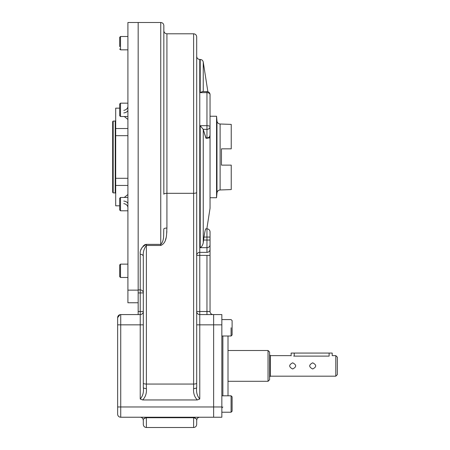 <?xml version="1.0" encoding="UTF-8"?>
<svg xmlns="http://www.w3.org/2000/svg" width="450" height="450" viewBox="0 0 450 450"><rect width="100%" height="100%" fill="white"/><g stroke="black" fill="none" stroke-linecap="round" stroke-linejoin="round"><path stroke-width="0.67" d="M231.081 327.791L231.081 336.004L231.081 327.791M232.11 320.608L231.081 319.579L221.844 319.579L231.081 319.579L232.11 320.608L232.11 334.98L231.081 336.004L221.844 336.004M232.11 323.685L232.11 331.897M232.11 323.303L232.11 332.786M232.11 404.016L232.11 411.199L231.081 412.228L221.844 412.228M232.11 399.021L232.11 396.827L231.081 395.803L231.081 412.228L231.081 395.803L232.11 396.827L232.11 411.199M232.11 396.827L232.11 408.504M119.694 46.249L119.694 37.316L120.516 36.495L120.516 49.843L120.516 36.495L127.907 36.495L127.907 22.579L127.907 290.132L127.907 22.5L138.172 22.5L138.172 314.572L120.724 314.572L140.226 314.572L140.226 311.49L138.172 311.49L138.172 314.572L120.724 314.572L140.226 314.572L120.724 314.572A3.083 3.083 0 0 0 120.004 314.657L117.641 317.649L117.641 319.191L117.641 317.649L119.301 314.921L117.641 317.649C117.641 319.697 117.641 319.697 117.641 317.649L117.641 324.838L117.641 317.649A3.083 3.083 0 0 1 119.531 314.814A3.083 3.083 0 0 0 117.641 317.649L120.004 314.657A3.083 3.083 0 0 1 120.724 314.572A3.083 3.083 0 0 0 117.641 317.649A3.083 3.083 0 0 1 120.724 314.572L140.226 314.572L140.226 311.49L138.172 311.49L138.172 292.933L138.172 310.579M127.907 264.127L120.516 264.127L119.694 264.949L119.694 270.804C119.694 263.374 119.694 263.374 119.694 270.804C119.694 278.229 119.694 278.229 119.694 270.804L119.694 276.654L120.516 277.476L120.516 264.127L120.516 277.476L127.907 277.476M127.907 197.46L120.516 197.46L119.694 198.281L119.694 209.981L120.516 210.803L120.516 197.46L120.516 210.803L127.907 210.803M119.694 113.4L119.694 103.989L119.694 115.695L120.516 116.516L120.516 103.168L120.516 116.516L127.907 116.516M119.694 106.284L119.694 103.989L120.516 103.168L127.907 103.168L127.907 84.977M119.694 46.603L119.694 39.735M119.694 209.981L119.694 205.813L115.689 205.813L115.689 120.791M115.74 120.566L115.228 121.078L113.175 121.078L112.663 121.596L112.663 192.381L113.175 192.893L113.175 121.078L113.175 192.893L115.228 192.893L115.228 121.078L115.228 192.893L115.74 193.404M112.663 128.728L112.663 185.243M221.844 314.572L221.844 324.838L213.632 324.838L213.632 417.234L213.632 314.572L213.632 324.838L221.844 324.838L221.844 417.234L213.632 417.234L221.844 417.234L221.844 406.969L213.632 406.969L221.844 406.969L221.844 314.572L213.632 314.572L221.844 314.572M231.081 395.803L221.844 395.803L221.844 381.302M221.844 350.505L221.844 407.993L222.868 406.969M222.868 336.004L222.868 395.803L222.868 336.004M228.004 395.803L228.004 381.302L268.043 381.302L268.043 350.505L228.004 350.505L228.004 336.004L228.004 395.803L228.004 336.004M143.308 424.418C143.488 426.291 144.518 427.32 146.385 427.5L193.612 427.5L193.612 417.724L146.385 417.724L146.385 427.5L146.385 417.724C143.713 418.556 142.689 419.417 143.308 420.311L143.308 424.418L143.308 420.311A3.083 3.083 0 0 0 140.226 417.234A3.083 3.083 0 0 1 143.308 420.311C142.689 419.417 143.713 418.556 146.385 417.724L146.385 417.234L146.385 417.724L193.612 417.724L193.612 417.234L193.612 417.724C196.279 418.551 197.303 419.411 196.689 420.311L196.689 420.289C196.689 425.756 196.689 425.756 196.689 420.311A3.083 3.083 0 0 1 199.772 417.234A3.083 3.083 0 0 0 196.689 420.311C197.303 419.411 196.279 418.551 193.612 417.724L194.085 417.752L193.612 417.724L193.612 427.5C195.48 427.32 196.509 426.291 196.689 424.418L196.689 420.311A3.083 3.083 0 0 1 199.772 417.234A3.083 3.083 0 0 0 196.689 420.311L196.689 424.418M210.037 116.241L216.557 116.241L216.557 197.73L216.557 116.241L216.973 121.028L216.973 192.943L216.973 121.028C217.271 122.805 218.317 123.801 220.106 124.003L220.106 189.973L220.106 124.003L231.238 124.391L231.238 148.838L221.456 148.838L231.238 148.838L231.238 124.391L231.238 148.838L221.456 148.838L221.456 165.133L231.238 165.133L231.238 189.579L231.238 165.133L221.456 165.133L231.238 165.133L231.238 189.579L220.106 189.973C218.317 190.176 217.271 191.166 216.973 192.943L216.557 197.73L210.037 197.73L210.037 135.186A3.083 2.666 180 0 1 206.955 137.852L205.791 137.852L203.254 129.437L203.254 242.792C202.697 245.233 201.684 246.859 200.211 247.68L200.211 125.691L200.211 247.68L206.955 247.68L206.955 252.36L199.772 252.36A3.083 3.009 0 0 0 196.689 255.369L199.772 255.369L196.689 255.369A3.083 3.009 0 0 1 199.772 252.36L199.772 314.572A3.083 3.083 0 0 1 196.689 311.49A3.083 3.083 0 0 0 199.772 314.572A3.083 3.083 0 0 1 196.689 311.49A3.083 3.083 0 0 0 199.772 314.572L213.632 314.572L199.772 314.572A3.083 3.083 0 0 1 196.689 311.49L199.772 311.49L199.772 324.838L196.689 324.838L196.689 387.439C196.076 392.074 197.1 395.933 199.772 399.009L199.772 324.838L196.689 324.838L196.689 387.439A3.083 1.131 180 0 1 193.612 388.569C193.196 393.064 194.428 396.855 197.308 399.954L199.772 399.009L199.772 324.838L213.632 324.838L199.772 324.838L199.772 314.572A3.083 3.083 0 0 1 196.689 311.49L199.772 311.49L199.772 59.456L199.772 252.36L206.955 252.36A3.083 3.009 180 0 0 210.037 249.345A3.083 3.009 180 0 1 206.955 252.36L206.955 247.68L200.211 247.68C201.684 246.859 202.697 245.233 203.254 242.792L204.024 237.06C204.75 232.093 205.318 229.354 205.729 228.847L205.425 229.494L205.729 228.847C207.203 228.847 207.203 228.847 205.729 228.847L206.955 228.847L206.955 237.06L204.024 237.06C204.75 232.093 205.318 229.354 205.729 228.847L206.955 228.847L206.955 237.06L204.024 237.06L204.232 235.62L203.608 240.041L206.955 240.041L206.955 247.68A3.083 2.863 180 0 0 210.037 244.817L210.037 255.369L199.772 255.369L206.955 255.369L206.955 311.49L199.772 311.49L206.955 311.49L206.955 255.369L210.037 255.369L210.037 244.817A3.083 2.863 180 0 1 206.955 247.68L206.955 237.06L210.037 237.06L206.955 237.06L206.955 240.041L203.608 240.041L203.254 242.792L203.254 129.437L200.211 125.691L206.955 125.691L206.955 129.347A3.083 2.666 -0 0 0 210.037 126.681A3.083 0.99 180 0 0 206.955 125.691L206.955 137.852L205.791 137.852L206.038 138.263L206.955 138.263L206.955 137.852A3.083 2.666 180 0 0 210.037 135.186L209.138 138.161L210.037 135.186L210.037 126.681A3.083 0.99 180 0 0 206.955 125.691L200.211 125.691L203.226 129.347L206.066 138.257M138.172 205.684L138.172 22.742L138.172 290.132L127.907 290.132L127.907 302.766L138.172 302.766L127.907 302.766L127.907 290.132L138.172 290.132L138.172 22.5L160.757 22.5C162.63 22.68 163.659 23.709 163.839 25.582L163.839 194.22A3.083 0.906 180 0 1 166.922 193.309L166.922 33.795C165.049 33.609 164.019 32.586 163.839 30.713M138.172 141.587L138.172 133.431M138.172 180.54L138.172 192.752M138.172 237.735L138.172 205.363M117.641 406.969L117.641 324.838L120.724 324.838L117.641 324.838L117.641 414.152A3.083 3.083 0 0 0 120.724 417.234L120.724 406.969L117.641 406.969L117.641 414.152A3.083 3.083 0 0 0 120.724 417.234L213.632 417.234L120.724 417.234L120.724 406.969L117.641 406.969M138.172 289.89L140.226 289.89L140.226 292.933L138.172 292.933L140.226 292.933L140.226 311.49L143.308 311.49A3.083 3.083 0 0 1 140.226 314.572A3.083 3.083 0 0 0 143.308 311.49L140.226 311.49L140.226 292.933L143.308 292.933L143.308 256.483C142.892 252.382 143.921 248.709 146.385 245.469C143.916 248.715 142.892 252.388 143.308 256.483A3.083 2.228 0 0 0 140.226 254.256L140.226 292.933L143.308 292.933L143.308 256.483C142.892 252.382 143.921 248.709 146.385 245.469L146.385 244.373C141.812 246.724 139.759 250.014 140.226 254.256L140.226 289.89A3.083 3.043 180 0 1 143.308 292.933L143.308 387.439A3.083 1.131 180 0 0 146.385 388.569C146.801 393.058 145.569 396.855 142.689 399.954L140.226 399.009C142.903 395.91 143.927 392.051 143.308 387.439A3.083 1.131 180 0 0 146.385 388.569C146.801 393.058 145.569 396.855 142.689 399.954L197.308 399.954L199.772 399.009C197.1 395.933 196.076 392.074 196.689 387.439A3.083 1.131 180 0 1 193.612 388.569L193.612 384.064L193.612 388.569C193.196 393.064 194.428 396.855 197.308 399.954L142.689 399.954L140.226 399.009C142.903 395.91 143.927 392.051 143.308 387.439L143.308 383.158A3.083 0.906 180 0 0 146.385 384.064L146.385 388.569L146.385 384.064A3.083 0.906 180 0 1 143.308 383.158L143.308 256.483A3.083 2.228 0 0 0 140.226 254.256C139.759 250.014 141.812 246.724 146.385 244.373L160.757 244.373L160.757 22.5L160.757 244.373C164.632 240.418 163.35 234.107 163.839 228.971A3.083 0.906 180 0 1 166.922 228.06C166.438 233.865 167.349 242.623 160.757 245.469L146.385 245.469L146.385 244.373L160.757 244.373L160.757 245.469L146.385 245.469L146.385 384.064L193.612 384.064A3.083 0.906 180 0 0 196.689 383.158L196.689 387.439L196.689 383.158A3.083 0.906 180 0 1 193.612 384.064L193.612 193.309L193.612 384.064L146.385 384.064L146.385 245.469C143.916 248.715 142.892 252.388 143.308 256.483L143.308 292.933A3.083 3.043 180 0 0 140.226 289.89L138.172 289.89L138.172 292.933M141.036 249.727L141.165 249.379L141.036 249.727M141.57 248.451L142.099 247.477L141.57 248.451M142.937 246.296L144.444 244.958L142.937 246.296M144.579 244.879L145.176 244.597L144.579 244.879M145.732 244.44L146.385 244.373L145.732 244.44M206.955 314.572L206.955 311.49L210.037 311.49L206.955 311.49L206.955 314.572L213.114 314.572A3.083 3.083 0 0 1 210.037 311.49L210.037 255.369L210.037 311.49A3.083 3.083 0 0 0 213.114 314.572L206.955 314.572L213.114 314.572A3.083 3.083 0 0 1 210.037 311.49A3.083 3.083 0 0 0 213.114 314.572L199.772 314.572A3.083 3.083 0 0 1 196.689 311.49A3.083 3.083 0 0 0 199.772 314.572L206.955 314.572M210.037 240.041L206.955 240.041L210.037 240.041L210.037 244.817L210.037 231.93A3.083 3.083 0 0 0 206.955 228.847A3.083 3.083 0 0 1 210.037 231.93L210.037 237.06L210.037 231.93A3.083 3.083 0 0 0 206.955 228.847A3.083 3.083 0 0 1 210.037 231.93L210.037 240.041M207.872 91.733L203.254 62.066C202.882 60.452 201.864 59.58 200.211 59.456L200.211 92.638L206.955 92.638L206.955 125.691L206.955 92.638L200.211 92.638L202.5 91.592L206.955 91.592L206.955 92.638A3.083 2.031 0 0 1 210.037 94.674A3.083 3.083 0 0 0 206.955 91.592L206.955 92.638A3.083 2.031 0 0 1 210.037 94.674L210.037 126.681A3.083 2.666 -0 0 1 206.955 129.347L203.226 129.347L206.955 129.347L206.955 138.263A3.083 3.083 0 0 0 210.037 135.186M203.254 62.066L203.254 91.592L203.254 62.066M202.269 91.609L200.211 92.638L200.211 59.456L199.772 59.456C197.899 59.276 196.875 58.247 196.689 56.379M164.498 242.342L164.745 241.836L164.498 242.342M165.42 240.092L165.594 239.541L165.42 240.092M165.735 239.046L166.028 237.842L165.735 239.046M166.719 233.083L166.843 231.283L166.719 233.083M163.839 172.384L163.839 194.22A3.083 0.906 180 0 1 166.922 193.309L166.922 228.06C166.438 233.865 167.349 242.623 160.757 245.469L160.757 244.373C164.632 240.418 163.35 234.107 163.839 228.971A3.083 0.906 180 0 1 166.922 228.06L166.922 33.795L193.612 33.795L193.612 193.309A3.083 0.906 180 0 0 196.689 192.403L196.689 383.158L196.689 192.403A3.083 0.906 180 0 1 193.612 193.309L166.922 193.309L193.612 193.309L193.612 33.795C195.48 33.975 196.509 35.004 196.689 36.872L196.689 192.403M143.308 324.838L143.308 311.49A3.083 3.083 0 0 1 140.226 314.572A3.083 3.083 0 0 0 143.308 311.49A3.083 3.083 0 0 1 140.226 314.572L140.226 399.009L140.226 324.838L143.308 324.838L120.724 324.838L120.724 314.572L120.724 324.838L140.226 324.838L140.226 314.572A3.083 3.083 0 0 0 143.308 311.49A3.083 3.083 0 0 1 140.226 314.572A3.083 3.083 0 0 0 143.308 311.49L143.308 324.838M194.659 417.864L195.604 418.292L194.659 417.864M196.194 418.838L196.442 419.237L196.194 418.838M143.308 420.311L143.347 419.85L143.308 420.311C143.308 425.756 143.308 425.756 143.308 420.311M143.786 418.86L144.09 418.534L143.786 418.86M144.276 418.376L144.748 418.084L144.276 418.376M120.724 406.969L120.724 324.838L120.724 406.969L213.632 406.969L120.724 406.969M163.839 194.22L163.839 141.587M204.744 232.532L204.497 233.938L204.744 232.532M210.037 94.674L210.037 126.681M206.843 228.847L210.037 208.316L210.037 105.654M119.694 49.022L120.516 49.843L127.907 49.843L127.907 69.587M138.172 172.384L138.172 181.732M115.689 193.179L115.689 201.212M115.689 202.146L115.689 185.451L127.907 185.451L115.689 185.451L115.689 111.831M124.301 116.516L127.907 119.464L124.301 116.516M123.801 112.916A5.136 3.038 180 0 0 127.907 109.941A5.136 3.038 180 0 1 123.801 112.916M127.907 204.036A5.136 3.038 0 0 0 123.801 201.06A5.136 3.038 0 0 1 127.907 204.036M127.907 194.513L124.301 197.46L127.907 194.513M123.801 110.362A5.136 4.14 180 0 0 127.907 106.312A5.136 4.14 180 0 1 123.801 110.362M127.907 207.664A5.136 4.14 0 0 0 123.801 203.608A5.136 4.14 0 0 1 127.907 207.664M119.694 108.157L115.689 108.157L115.689 128.52L127.907 128.52L115.689 128.52L115.689 178.296L127.907 178.296L115.689 178.296L115.689 185.451M127.907 135.675L115.689 135.675L127.907 135.675M231.238 165.133L221.456 165.133L221.456 148.838L231.238 148.838M291.139 355.781L291.139 353.07L294.221 353.07C290.261 353.07 290.261 353.07 294.221 353.07L329.124 353.07C333.079 353.07 333.079 353.07 329.124 353.07L332.207 353.07L332.207 355.635L335.796 355.635L335.796 376.172L337.337 374.631L337.337 357.176L337.337 374.631L337.337 357.176L335.796 355.635L335.796 376.172L270.399 376.172L269.578 376.993M269.578 352.046L269.578 379.761L269.578 352.046L268.043 350.505L268.043 381.302L269.578 379.761L269.578 352.046M294.221 353.07L294.221 356.108L294.221 353.07L329.124 353.07L329.124 356.108C333.096 355.596 333.096 355.596 329.124 356.108L293.704 356.108C289.733 355.596 289.733 355.596 293.704 356.108M290.627 355.635L270.399 355.635L270.399 376.172L270.399 355.635L269.578 354.814M312.699 362.824C316.671 364.877 316.671 366.93 312.699 368.983C308.728 366.93 308.723 364.877 312.699 362.824C308.728 364.877 308.728 366.93 312.699 368.983C316.671 366.93 316.671 364.877 312.699 362.824C316.671 364.877 316.671 366.93 312.699 368.983C308.728 366.93 308.723 364.877 312.699 362.824C308.728 364.877 308.728 366.93 312.699 368.983C316.671 366.93 316.671 364.877 312.699 362.824M292.68 362.824C296.651 364.877 296.651 366.93 292.68 368.983C288.709 366.93 288.703 364.877 292.68 362.824C288.709 364.877 288.709 366.93 292.68 368.983C296.651 366.93 296.651 364.877 292.68 362.824C296.651 364.877 296.651 366.93 292.68 368.983C288.709 366.93 288.703 364.877 292.68 362.824C288.709 364.877 288.709 366.93 292.68 368.983C296.651 366.93 296.651 364.877 292.68 362.824M329.124 353.07L329.124 356.108M232.11 334.98L231.081 336.004"/></g></svg>

